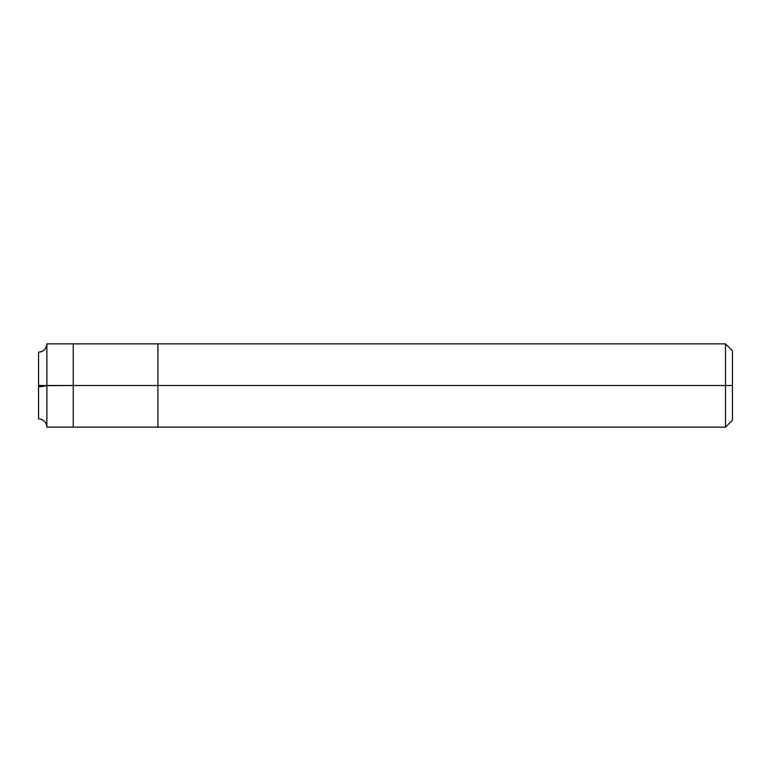<?xml version="1.0" encoding="UTF-8"?>
<svg xmlns="http://www.w3.org/2000/svg" width="771" height="771" viewBox="0 0 771 771"><rect width="100%" height="100%" fill="white"/><g stroke="black" fill="none" stroke-linecap="round" stroke-linejoin="round"><path stroke-width="1.16" d="M46.877 385.5L46.877 427.134L46.877 385.5L46.877 427.134L46.877 385.5L73.245 385.5L73.245 427.134L73.245 343.866L73.245 427.134L73.245 385.5L157.901 385.5L157.901 427.134L157.901 385.5L157.901 427.134L157.901 385.5L725.511 385.5L725.511 427.134L725.511 343.866L725.511 385.5L725.511 343.866L725.511 385.5L732.45 385.5L732.45 420.195L732.45 350.805L732.45 385.5L157.901 385.5L157.901 343.866L157.901 385.5L157.901 343.866L157.901 385.5L73.245 385.5L73.245 343.866L73.245 385.5L46.877 385.5L46.877 343.866L46.877 385.5L46.877 343.866L46.877 385.5L38.55 385.5L38.55 418.807L38.55 385.5L46.877 385.5M38.55 385.5L38.55 352.193L38.55 385.5M38.55 352.212L41.605 351.634L44.439 349.764L46.299 346.921L46.877 343.866L73.245 343.866L46.877 343.866C46.366 348.906 43.59 351.682 38.55 352.193M38.55 385.163L38.55 386.001C39.899 386.165 35.447 386.782 41.605 386.589L46.8 385.664L73.245 385.5M46.578 424.908L46.8 425.997M46.8 426.006L46.877 427.134L73.245 427.134L46.877 427.134C46.366 422.094 43.59 419.318 38.55 418.807M38.55 385.837L38.55 384.324M732.45 420.195L725.511 427.134L73.245 427.134M732.45 350.805L725.511 343.866L73.245 343.866"/></g></svg>
